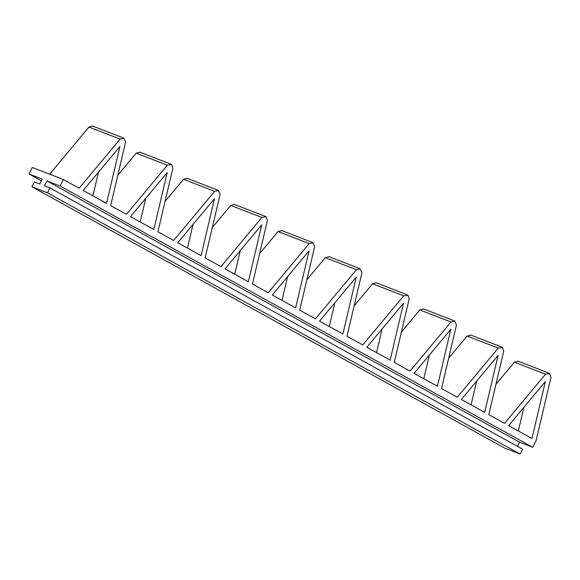 <?xml version="1.0" encoding="UTF-8"?>
<svg xmlns="http://www.w3.org/2000/svg" width="580" height="580" viewBox="0 0 580 580"><rect width="100%" height="100%" fill="white"/><g stroke="black" fill="none" stroke-linecap="round" stroke-linejoin="round"><path stroke-width="0.87" d="M476.629 381.19L471.061 404.854M484.684 412.387L498.082 355.46L461.368 399.497L484.684 412.387M429.367 355.062L423.791 378.726M437.414 386.258L450.82 329.339L414.098 373.368L437.414 386.258M382.097 328.94L376.529 352.604M390.151 360.129L403.549 303.209L366.836 347.246L390.151 360.129M334.834 302.811L329.259 326.475M342.881 334.007L356.279 277.08L319.565 321.117L342.881 334.007M272.303 294.988L295.619 307.879L309.017 250.959L272.303 294.988M287.564 276.682L281.996 300.346M240.294 250.56L234.726 274.224M248.349 281.75L261.747 224.83L225.033 268.866L248.349 281.75M193.031 224.431L187.456 248.095M201.079 255.628L214.484 198.701L177.763 242.737L201.079 255.628M145.761 198.302L140.193 221.966M153.816 229.499L167.214 172.572L130.5 216.608L153.816 229.499M98.499 172.173L92.923 195.837M523.899 407.32L518.332 430.983M531.954 438.509L545.352 381.589L508.638 425.626L531.954 438.509M63.38 179.51L79.134 188.217L120.103 139.084L123.801 138.12L125.599 142.122L110.642 205.639L126.404 214.346L167.366 165.213L171.513 164.488L172.862 168.251L157.912 231.761L173.666 240.468L214.636 191.335L218.334 190.37L220.132 194.373L205.182 257.89L220.936 266.597L261.899 217.464L266.046 216.746L267.394 220.501L252.445 284.019L268.199 292.726L309.169 243.593L312.867 242.621L314.664 246.63L299.715 310.14L315.469 318.855L356.439 269.714L360.137 268.75L361.935 272.752L346.978 336.269L362.739 344.977L403.702 295.844L407.849 295.126L409.197 298.881L394.248 362.399L410.002 371.106L450.972 321.973L454.669 321.008L456.467 325.01L441.518 388.52L457.272 397.235L498.235 348.101L502.382 347.376L503.73 351.139L488.78 414.649L504.535 423.357L545.505 374.223L549.651 373.505L551 377.261L536.05 440.778L532.81 447.296L60.139 186.028L63.38 179.51L32.233 167.468L29 173.985L42.238 179.104L39.81 183.998L34.358 181.888L31.929 186.774L47.502 192.799L49.931 187.905L44.479 185.803L46.907 180.909L60.139 186.028M92.35 125.932L123.801 138.12M49.641 174.196L88.957 127.042L92.655 126.07M47.502 192.799L520.173 454.067L522.602 449.181L49.931 187.905M41.376 180.829L29 173.985M520.173 454.067L504.6 448.043L31.929 186.774M532.81 447.296L519.578 442.177L46.907 180.909M519.578 442.177L517.505 446.361M517.759 361.072L549.202 373.259M545.505 374.223L514.366 362.181L518.063 361.217M514.366 362.181L495.929 384.293M470.489 334.95L501.932 347.13M448.659 358.164L467.096 336.052L470.793 335.088M423.226 308.821L454.669 321.008M401.396 332.036L419.833 309.93L423.523 308.959M375.956 282.692L407.399 294.879M354.126 305.914L372.563 283.801L376.26 282.837M328.686 256.563L360.137 268.75M306.856 279.785L325.293 257.672L328.99 256.708M281.423 230.441L312.867 242.621M259.594 253.656L278.03 231.55L281.728 230.579M234.153 204.312L265.596 216.499M212.323 227.534L230.76 205.421L234.458 204.457M186.89 178.183L218.334 190.37M165.061 201.405L183.498 179.292L187.188 178.328M139.62 152.061L171.064 164.242M117.791 175.276L136.227 153.163L139.925 152.199M83.23 190.479L106.546 203.37L119.944 146.45L83.23 190.479M120.103 139.084L88.957 127.042M498.235 348.101L467.096 336.052M450.972 321.973L419.833 309.93M403.702 295.844L372.563 283.801M356.439 269.714L325.293 257.672M309.169 243.593L278.03 231.55M261.899 217.464L230.76 205.421M214.636 191.335L183.498 179.292M167.366 165.213L136.227 153.163"/></g></svg>
